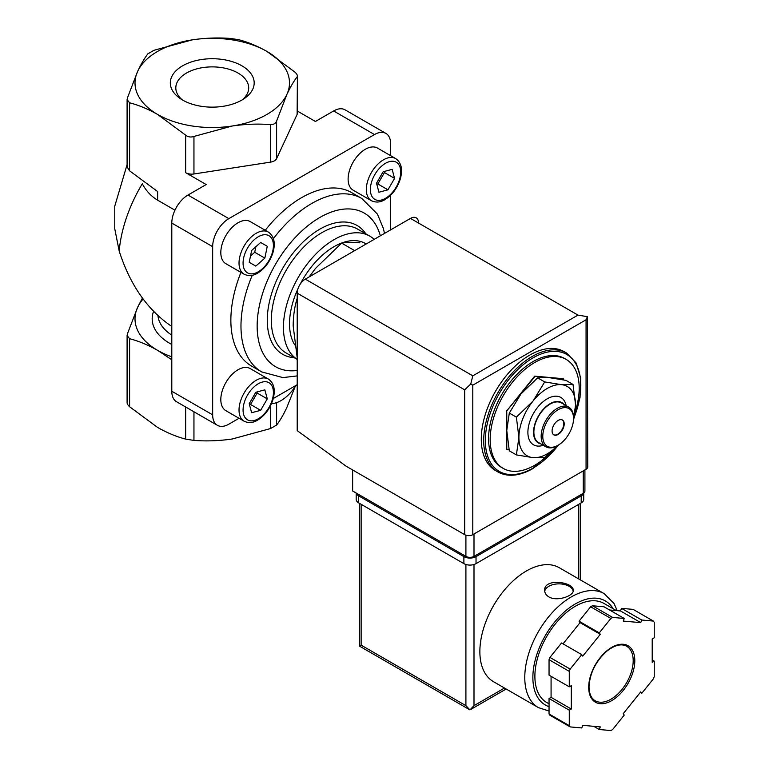 <?xml version="1.0" encoding="UTF-8"?>
<svg xmlns="http://www.w3.org/2000/svg" width="769" height="769" viewBox="0 0 769 769"><rect width="100%" height="100%" fill="white"/><g stroke="black" fill="none" stroke-linecap="round" stroke-linejoin="round"><path stroke-width="1.15" d="M238.842 39.728C248.022 42.132 257.365 46.025 266.872 51.398L294.892 72.094C297.065 74.103 297.805 75.698 297.122 76.881C293.748 81.235 290.326 87.099 286.856 94.472A77.236 44.592 0 0 0 266.872 51.398A77.236 44.592 0 0 0 192.26 39.863A77.236 44.592 0 0 0 137.641 71.392C141.112 64.029 144.534 58.165 147.908 53.801L153.973 50.293L192.26 39.863C205.198 37.969 217.963 37.498 230.546 38.45L238.842 39.728M390.662 155.684L390.662 143.899A22.887 13.217 120 0 0 385.923 133.422L345.06 109.832A22.887 13.217 120 0 0 333.621 110.957L315.415 121.473L297.411 111.072M385.923 133.422A22.887 13.217 120 0 0 374.484 134.556L228.835 218.636L187.982 195.047L206.188 184.541L185.665 172.689L185.665 135.161L157.635 114.466C148.071 109.054 138.728 105.161 129.605 102.796L127.116 99.653L127.385 98.009L137.641 71.392A77.236 44.592 0 0 0 157.635 114.466A77.236 44.592 0 0 0 232.238 126.01A77.236 44.592 0 0 0 286.856 94.472L276.6 121.098C275.619 123.501 273.601 124.665 270.534 124.597C257.961 123.636 245.196 124.107 232.238 126.01L193.951 136.44C190.808 137.478 188.049 137.045 185.665 135.161M127.116 166.988L129.605 170.843L157.635 191.548L157.635 200.19L174.948 210.187M503.224 468.408L501.599 467.475A62.933 36.335 -60 0 1 501.599 394.805A62.933 36.335 -60 0 1 564.533 358.469L566.157 359.402A62.933 36.335 120 0 0 534.686 362.516A62.933 36.335 120 0 0 493.573 417.98A62.933 36.335 120 0 0 503.224 468.408A62.933 36.335 120 0 0 534.686 465.293A62.933 36.335 120 0 0 552.007 451.24M575.125 412.021A62.933 36.335 120 0 0 566.157 359.402M497.928 471.964L495.505 470.561A68.652 39.642 -60 0 1 495.505 391.286A68.652 39.642 -60 0 1 564.158 351.644L566.59 353.048A68.652 39.642 -60 0 0 497.928 392.68A68.652 39.642 -60 0 0 497.928 471.964C507.78 477.28 519.421 476.165 532.83 468.619L558.938 444.732M297.209 357.854L293.162 325.845C293.287 315.78 294.604 306.648 297.142 298.478L297.209 298.516M353.923 250.204L341.638 243.11C346.367 242.302 352.462 242.197 359.921 242.812M309.244 276.859L315.415 268.496L341.638 243.11M142.4 298.084L137.641 307.302L127.385 333.919L127.116 335.563L129.605 338.706C138.795 341.109 148.138 344.993 157.635 350.376L171.795 359.757M295.142 386.615L286.856 407.464C283.396 414.827 279.974 420.691 276.6 425.055L270.534 428.554L232.238 438.993C219.3 440.887 206.544 441.358 193.951 440.406L185.665 439.118C176.476 436.725 167.133 432.832 157.635 427.458L129.605 406.753C127.443 404.744 126.702 403.148 127.385 401.976M171.795 356.826A77.236 44.592 180 0 1 157.635 350.376A77.236 44.592 180 0 1 137.641 307.302A77.236 44.592 180 0 1 143.082 298.997M127.096 164.633L114.764 206.15L114.764 228.826L119.195 251.088A105.843 61.107 -60 0 1 142.294 183.772C146.004 190.779 151.118 196.249 157.635 200.19M241.908 65.817A41.939 24.214 180 0 1 244.59 98.345A41.939 24.214 180 0 1 179.917 98.345A41.939 24.214 180 0 1 184.041 65.019A41.939 24.214 180 0 1 241.908 65.817M171.795 326.469C147.61 310.099 130.076 284.963 119.195 251.088M271.495 403.619A31.471 18.168 120 0 0 295.863 385.49M297.122 114.408A8.584 4.95 180 0 0 297.411 113.13L297.411 75.958L297.122 114.408L276.6 158.625A8.584 4.95 180 0 1 270.534 162.124L270.534 124.597M187.982 195.047A22.887 13.217 120 0 0 171.795 223.077L171.795 391.248A22.887 13.217 120 0 0 176.534 401.726L217.396 425.315A22.887 13.217 120 0 0 228.835 424.18L239.044 418.288M270.534 162.124L193.951 173.977A8.584 4.95 180 0 1 185.665 172.689M273.255 398.534L297.209 384.711M228.835 218.636A22.887 13.217 120 0 0 212.657 246.666L212.657 414.837A22.887 13.217 120 0 0 217.396 425.315M390.662 229.854L390.662 195.182M353.154 190.183A24.32 14.034 -60 0 1 353.154 162.105A24.32 14.034 -60 0 1 377.464 148.061L395.67 158.577A24.32 14.034 -60 0 0 371.36 172.612A24.32 14.034 -60 0 0 371.36 200.69L353.154 190.183M244.061 421.181L225.855 410.675A24.32 14.034 -60 0 1 225.855 382.597A24.32 14.034 -60 0 1 250.165 368.553L268.371 379.069A24.32 14.034 -60 0 0 244.061 393.103A24.32 14.034 -60 0 0 244.061 421.181C248.57 423.277 253.097 422.921 257.644 420.124C264.969 415.5 270.111 408.55 273.053 399.274C275.61 389.816 274.052 383.077 268.371 379.069M225.855 263.68A24.32 14.034 -60 0 1 225.855 235.602A24.32 14.034 -60 0 1 250.165 221.559L268.371 232.075A24.32 14.034 -60 0 0 244.061 246.109A24.32 14.034 -60 0 0 244.061 274.187L225.855 263.68M252.27 275.264A100.124 57.81 -60 0 0 261.71 371.917L251.598 366.082A100.124 57.81 -60 0 1 240.937 272.389M265.257 230.267A100.124 57.81 -60 0 1 351.721 192.654L361.834 198.498A100.124 57.81 -60 0 0 273.408 238.65M369.783 236.121L357.643 229.114A71.517 41.295 -60 0 0 286.126 270.4A71.517 41.295 -60 0 0 286.126 352.981L297.209 359.383A71.517 41.295 -60 0 1 298.805 276.484A71.517 41.295 -60 0 1 369.783 236.121A71.517 41.295 -60 0 1 374.176 239.37M294.719 344.839A62.933 36.335 -60 0 1 297.978 288.731M300.246 284.097A62.933 36.335 -60 0 1 365.208 243.388M563.408 379.848L563.004 378.675L534.686 376.147L506.367 411.377L506.367 449.134L509.03 449.567M563.408 378.906L534.686 376.147M535.089 376.377L506.367 411.377M506.771 411.607L506.771 449.365M544.702 381.924L533.071 401.005L516.384 417.154L518.912 437.494L516.384 454.912L509.299 450.826L506.771 430.486L509.299 413.068L520.93 393.997L537.618 377.839L549.249 377.646L565.946 380.367L573.02 384.452L561.389 384.654L544.702 381.924L537.618 377.839M573.405 420.826L575.548 404.792L573.02 384.452M516.384 454.912L533.071 457.642L544.702 457.449L557.785 445.472M516.384 417.154L509.299 413.068M562.235 419.912A8.584 4.95 -60 0 1 563.302 426.843A8.584 4.95 -60 0 1 557.746 434.225A8.584 4.95 -60 0 1 553.661 434.764M558.15 434.456A8.584 4.95 -60 0 1 553.863 434.889A8.584 4.95 -60 0 1 553.863 424.978A8.584 4.95 -60 0 1 562.447 420.018A8.584 4.95 -60 0 1 563.754 426.901A8.584 4.95 -60 0 1 558.15 434.456M557.342 445.674L558.15 445.203A21.743 12.554 -60 0 1 542.779 436.331A21.743 12.554 -60 0 1 558.15 409.704A21.743 12.554 -60 0 1 573.53 418.576A21.743 12.554 -60 0 1 558.15 445.203L557.342 445.674A22.887 13.217 -60 0 1 545.903 446.808A22.887 13.217 -60 0 1 545.903 420.374A22.887 13.217 -60 0 1 568.781 407.166A22.887 13.217 -60 0 1 573.53 417.644L573.53 418.576M545.903 446.808L538.617 442.598A22.887 13.217 -60 0 1 538.617 416.173A22.887 13.217 -60 0 1 561.505 402.966L568.781 407.166M540.915 443.924A23.339 13.477 -60 0 1 538.387 416.039A23.339 13.477 -60 0 1 563.802 404.292M543.27 445.289A27.348 15.793 -60 0 1 527.938 430.755A27.348 15.793 -60 0 1 545.903 399.64A27.348 15.793 -60 0 1 566.157 405.648M557.756 445.424A40.046 23.118 -60 0 1 533.071 457.642A40.046 23.118 -60 0 1 518.912 437.494A40.046 23.118 -60 0 1 533.071 401.005A40.046 23.118 -60 0 1 561.389 384.654A40.046 23.118 -60 0 1 575.548 404.792A40.046 23.118 -60 0 1 573.53 418.105M267.266 246.291L260.653 242.485L251.636 250.483L249.214 262.296L255.817 266.112L264.844 258.115L267.266 246.291L260.653 242.485M267.266 398.871L264.844 389.845L255.817 392.267L249.214 403.706L251.636 412.732L260.653 410.319L267.266 398.871L257.144 393.036L256.865 391.988M394.564 178.379L392.142 169.363L383.116 171.775L376.512 183.214L378.934 192.24L387.961 189.828L394.564 178.379L384.452 172.544L384.164 171.497M249.492 404.754L250.54 404.475L257.144 393.036M250.54 404.475L260.653 410.319M376.791 184.272L377.839 183.983L384.452 172.544M377.839 183.983L387.961 189.828M250.502 256.029L254.731 252.27L255.866 246.734M254.731 252.27L264.844 258.115M182.215 99.826A36.441 21.042 180 0 1 175.822 88.377A36.441 21.042 180 0 1 197.941 68.576A36.441 21.042 180 0 1 238.015 73.045A36.441 21.042 180 0 1 248.685 88.377A36.441 21.042 180 0 1 242.283 99.826M352.635 469.965L352.635 490.987L465.908 556.381A5.719 3.307 0 0 0 474.002 556.381L583.238 493.323A5.719 3.307 0 0 0 584.911 490.987L584.911 469.926M586.065 319.779L472.791 385.173L470.753 384L472.791 375.83L305.303 279.137A11.439 6.604 120 0 0 297.209 293.152L297.209 430.63L346.165 466.225L464.697 534.666A5.719 3.307 0 0 0 472.791 534.666L586.065 469.263A5.719 3.307 0 0 0 587.747 466.927L587.381 316.665L586.065 319.779L586.065 469.263M305.303 279.137L410.483 218.406A11.439 6.604 120 0 1 418.576 223.077M587.381 316.665L577.98 315.107L410.483 218.406M470.753 384L464.697 389.845L464.697 534.666M617.238 610.663L614.008 603.482L604.194 593.649L559.294 567.724A65.798 37.989 120 0 0 508.588 585.353A65.798 37.989 120 0 0 479.866 651.564A65.798 37.989 120 0 0 493.496 681.69L538.406 707.615L549.047 711.027M548.845 596.907C557.064 601.867 573.885 595.908 573.261 590.429C574.126 581.931 543.808 577.634 544.654 590.429C544.731 593.062 546.134 595.225 548.845 596.907M599.272 729.512L610.874 730.55A68.652 39.642 120 0 0 612.643 729.531L624.236 715.103L623.226 713.661L640.74 691.869L641.759 693.311L653.352 678.883A68.652 39.642 120 0 0 654.236 676.605L654.236 661.148L652.208 662.311L652.208 638.952L654.236 637.789L654.236 622.323A68.652 39.642 120 0 0 653.352 621.064L641.759 620.035L640.74 622.64L623.226 621.073L624.236 618.468L612.643 617.43A68.652 39.642 120 0 0 610.874 618.449L599.272 632.877L600.291 634.319L582.767 656.111L581.758 654.669L570.165 669.097A68.652 39.642 120 0 0 569.281 671.375L569.281 686.832L571.3 685.669L571.3 709.028L569.281 710.191L569.281 725.657A68.652 39.642 120 0 0 570.165 726.916L581.758 727.945L582.767 725.34L600.291 726.907L599.272 729.512L593.745 726.321M551.075 676.326L551.075 697.348L549.047 698.512L549.047 713.978A68.652 39.642 120 0 0 549.931 715.237L570.165 726.916M549.047 713.978L569.281 725.657M581.758 654.669L561.533 642.99L549.931 657.418A68.652 39.642 120 0 0 549.047 659.696L569.281 671.375M549.931 657.418L570.165 669.097M624.236 618.468L604.011 606.789L592.418 605.751A68.652 39.642 120 0 0 590.64 606.77L610.874 618.449M592.418 605.751L612.643 617.43M609.538 609.98L620.516 610.961L621.525 608.356L633.118 609.384L653.352 621.064M549.047 659.696L549.047 675.153L569.281 686.832M590.64 606.77L579.047 621.198L580.057 622.64L563.014 643.845M465.908 564.494L465.908 705.644L469.955 709.912L359.459 646.114L361.132 645.143L361.132 504.301M506.165 689.005L469.955 709.912L474.002 705.644L474.002 564.494M616.373 610.586L603.953 603.425A57.214 33.029 120 0 0 559.861 618.747A57.214 33.029 120 0 0 534.888 676.326A57.214 33.029 120 0 0 546.74 702.52L549.047 703.846M652.208 659.975L654.236 661.148M621.525 608.356L641.759 620.035M620.516 610.961L640.74 622.64M579.047 621.198L599.272 632.877M580.057 622.64L600.291 634.319M551.075 697.348L571.3 709.028M549.047 698.512L569.281 710.191M640.279 692.456L641.759 693.311M583.729 492.996L583.729 499.398A8.584 4.95 180 0 1 581.21 502.897L476.03 563.629A8.584 4.95 180 0 1 463.89 563.629L358.7 502.897A8.584 4.95 180 0 1 356.191 499.398L356.191 493.035M583.652 493.054A8.584 4.95 180 0 1 581.21 495.89L476.03 556.621A8.584 4.95 180 0 1 463.89 556.621L358.7 495.89A8.584 4.95 180 0 1 356.278 493.083M573.174 591.198A14.303 8.257 0 0 0 558.852 583.863A14.303 8.257 0 0 0 544.721 591.323M129.605 170.843L129.605 102.796M558.419 445.049A67.509 38.979 -60 0 1 533.071 468.09A67.509 38.979 -60 0 1 486.066 430.496A67.509 38.979 -60 0 1 549.47 351.731A67.509 38.979 -60 0 1 574.356 416.808M129.605 338.706L129.605 406.753M185.665 406.993L185.665 439.118M193.951 411.78L193.951 440.406M171.795 344.483A60.078 34.682 180 0 1 153.589 311.368M171.795 335.13A54.349 31.385 180 0 1 157.962 315.646M270.534 405.686L270.534 428.554M276.6 402.639L276.6 425.055M193.951 173.977L193.951 136.44M276.6 158.625L276.6 121.098M212.657 414.837L171.795 391.248M212.657 246.666L171.795 223.077M374.484 134.556L333.621 110.957M297.209 370.475A88.685 51.196 -60 0 1 277.84 260.403A88.685 51.196 -60 0 1 380.338 235.814M294.325 357.71A74.382 42.939 -60 0 1 282.675 268.41A74.382 42.939 -60 0 1 365.842 233.843M258.24 271.813A21.455 12.391 -60 0 1 245.1 253.126A21.455 12.391 -60 0 1 271.38 237.957A21.455 12.391 -60 0 1 258.24 271.813M258.24 418.807A21.455 12.391 -60 0 1 245.1 400.12A21.455 12.391 -60 0 1 271.38 384.952A21.455 12.391 -60 0 1 258.24 418.807M385.538 198.315A21.455 12.391 -60 0 1 372.398 179.629A21.455 12.391 -60 0 1 398.678 164.46A21.455 12.391 -60 0 1 385.538 198.315M472.791 385.173L472.791 534.666M464.697 389.845L297.209 293.152M472.791 375.83L577.98 315.107M583.238 493.323L583.238 470.897M465.908 556.381L465.908 535.195M474.002 556.381L474.002 533.965M604.194 593.649A65.798 37.989 120 0 0 553.497 611.278A65.798 37.989 120 0 0 524.775 677.489A65.798 37.989 120 0 0 538.406 707.615M588.698 687.303A32.615 18.831 120 0 0 623.284 690.389A32.615 18.831 120 0 0 623.284 644.278A32.615 18.831 120 0 0 588.698 687.303M578.788 578.98L578.788 504.301M504.493 688.034L474.002 705.644M465.908 705.644L361.132 645.143M613.114 608.712A60.078 34.682 120 0 0 565.34 611.076A60.078 34.682 120 0 0 532.869 677.489A60.078 34.682 120 0 0 549.047 706.673M595.216 700.77A31.471 18.168 120 0 0 626.677 682.603A31.471 18.168 120 0 0 626.677 646.268C621.487 643.413 614.931 644.989 607.02 651.016C595.812 661.119 589.823 673.058 589.035 686.832C589.198 693.84 591.265 698.483 595.216 700.77M581.21 495.89L581.21 502.897M476.03 556.621L476.03 563.629M463.89 556.621L463.89 563.629M358.7 495.89L358.7 502.897M574.087 418.086L580.057 397.381L580.787 378.329L576.154 362.978L566.59 353.048M127.096 335.563L127.096 402.898M127.096 166.988L127.096 99.653M384.51 233.401L383.366 228.412L377.406 214.099L361.834 198.498M261.71 371.917L282.925 377.598L297.209 375.906M244.061 274.187C248.57 276.282 253.097 275.927 257.644 273.13C264.969 268.506 270.111 261.556 273.053 252.28C275.61 242.821 274.052 236.083 268.371 232.075M371.36 200.69C375.868 202.785 380.395 202.43 384.942 199.632C392.277 195.009 397.41 188.059 400.351 178.783C402.908 169.324 401.351 162.586 395.67 158.577M359.459 646.114L359.459 503.33M580.46 579.951L580.46 503.33"/></g></svg>
